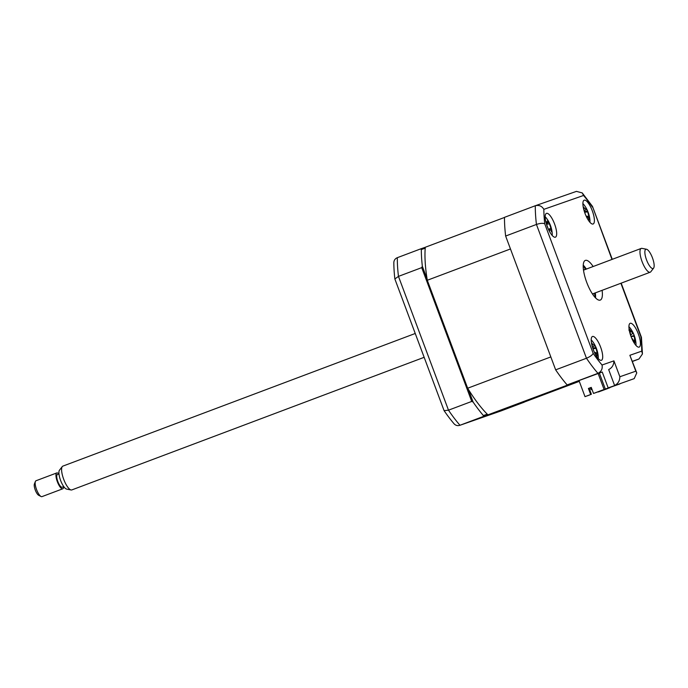 <?xml version="1.0" encoding="UTF-8"?>
<svg xmlns="http://www.w3.org/2000/svg" width="688" height="688" viewBox="0 0 688 688"><rect width="100%" height="100%" fill="white"/><g stroke="black" fill="none" stroke-linecap="round" stroke-linejoin="round"><path stroke-width="1.03" d="M425.21 248.187L421.323 249.546L420.574 248.927L425.279 247.284M471.736 401.431L448.49 410.177A114.475 34.796 69.4 0 0 459.98 425.261L500.976 410.942L459.851 425.313L483.225 416.515L483.389 415.543A114.475 34.796 69.4 0 1 473.103 402.041L471.736 401.431L421.71 267.632L398.464 276.387L448.49 410.177L444.095 410.659A111.284 33.824 69.4 0 0 454.269 424.014C455.869 425.571 457.769 425.984 459.98 425.261M473.103 402.041L468.365 389.356M427.085 278.967L422.346 266.282L421.71 267.632M524.316 402.05L483.225 416.515M487.276 414.185L483.389 415.543M524.23 402.188L500.976 410.942M394.86 278.967A111.284 33.824 69.4 0 1 393.846 262.403C394.026 260.176 395.187 258.602 397.32 257.682A114.475 34.796 69.4 0 0 398.464 276.387L394.86 278.967L444.095 410.659M421.323 249.546A114.475 34.796 69.4 0 0 422.346 266.282M420.574 248.927L397.32 257.682M592.299 210.82A12.719 3.87 69.4 0 0 584.172 200.191A12.719 3.87 69.4 0 0 584.998 213.375A12.719 3.87 69.4 0 0 593.133 223.996A12.719 3.87 69.4 0 0 592.299 210.82M554.58 224.004A12.719 3.87 69.4 0 0 546.444 213.375A12.719 3.87 69.4 0 0 547.278 226.55A12.719 3.87 69.4 0 0 555.405 237.179A12.719 3.87 69.4 0 0 554.58 224.004M600.607 347.113A12.719 3.87 69.4 0 0 592.471 336.484A12.719 3.87 69.4 0 0 593.305 349.659A12.719 3.87 69.4 0 0 601.432 360.288A12.719 3.87 69.4 0 0 600.607 347.113M638.326 333.929A12.719 3.87 69.4 0 0 630.199 323.3A12.719 3.87 69.4 0 0 631.025 336.475A12.719 3.87 69.4 0 0 639.161 347.105A12.719 3.87 69.4 0 0 638.326 333.929M593.142 266.523A21.199 6.441 69.4 0 0 585.333 260.399A21.199 6.441 69.4 0 0 586.718 282.364A21.199 6.441 69.4 0 0 600.271 300.08A21.199 6.441 69.4 0 0 602.103 290.327M586.339 269.085A21.199 6.441 69.4 0 0 583.235 265.138M619.871 376.749L635.815 371.176L636.778 372.896L634.198 378.632L608.175 387.894L602.241 372.01L567.153 384.927A114.475 34.796 -110.6 0 1 555.655 369.843L505.637 236.044A114.475 34.796 -110.6 0 1 504.493 217.339L535.436 205.695L576.432 191.376L582.246 192.924L583.553 195.469L543.847 209.341A108.111 32.861 69.4 0 0 544.733 223.798L593.168 353.357A108.111 32.861 69.4 0 0 602.052 365.01L613.928 360.865L619.871 376.749C619.75 380.86 617.996 383.766 614.599 385.478L608.665 369.594C612.053 367.882 613.816 364.975 613.928 360.865M505.637 236.044L536.442 224.451C540.149 223.222 542.909 223.007 544.733 223.798M555.655 369.843L586.468 358.25C590.063 356.728 592.299 355.103 593.168 353.357M608.175 387.894L634.198 378.632M602.241 372.01L597.958 373.335C601.364 371.563 602.722 368.785 602.052 365.01M595.567 297.904A21.199 6.441 69.4 0 0 595.301 292.89M635.815 371.176L629.873 355.292L641.749 351.138A108.111 32.861 69.4 0 0 640.872 336.681L641.448 337.421L642.446 353.967L638.963 359.007L632.435 361.286M611.985 259.428L592.471 206.383L582.246 192.924M641.749 351.138L642.446 353.967M629.873 355.292L636.778 372.896M567.153 384.927L597.958 373.335A114.475 34.796 -110.6 0 1 586.468 358.25L536.442 224.451A114.475 34.796 -110.6 0 1 535.298 205.746C539.022 204.835 541.877 206.039 543.847 209.341M632.496 361.441L638.963 359.007M593.185 295.023A25.439 7.731 69.4 0 0 593.099 294.533M583.226 265.353A36.034 10.956 -110.6 0 1 585.436 269.421M594.398 293.226A36.034 10.956 -110.6 0 1 595.412 297.749M545.679 221.149A28.965 22.515 -24.4 0 1 546.513 221.871L547.906 221.708A28.965 14.895 -52.5 0 0 547.502 220.323L548.878 222.258A28.965 19.754 165 0 1 549.402 223.815L550.882 228.046A28.965 22.515 -24.4 0 1 551.527 229.809L551.57 231.908A28.965 17.656 -163 0 0 550.933 230.342L550.151 229.534L549.54 230.506A28.965 19.754 165 0 1 549.368 231.228M546.625 223.402L548.878 222.258M552.18 235.442A11.447 3.483 69.4 0 0 552.249 234.04A11.447 3.483 69.4 0 0 552.163 232.716A29.679 29.679 0 0 0 546.951 218.87A11.447 3.483 69.4 0 0 545.163 216.806M546.306 223.643L547.906 221.708M551.415 229.818L551.432 230.403M548.035 228.45A28.965 14.895 -52.5 0 0 548.044 228.399L546.556 224.168A28.965 17.656 -163 0 0 546.418 224.021M590.949 387.525L591.981 389.339L591.061 389.666L590.347 387.757M591.671 389.46L591.061 389.666M467.659 388.23L550.83 356.926L510.462 248.961L427.291 280.265L467.659 388.23A106.416 32.345 69.4 0 0 487.938 414.847L521.022 403.288L579.296 381.358M504.493 217.451L425.287 247.259A106.416 32.345 69.4 0 0 427.291 280.265M598.147 373.55L604.098 389.46L593.512 393.441L591.25 387.396L588.421 388.462L590.682 394.508L585.006 396.649L579.064 380.731M585.006 396.649L589.461 394.989M619.871 383.809L609.774 387.542M606.919 388.539L607.616 388.29M607.014 388.806L598.285 391.67M607.719 388.557L598.397 391.971M602.103 390.655L602.318 390.148M593.512 393.441L609.852 387.74M589.418 395.084L586.468 396.116L591.379 394.267L589.117 388.213L591.259 387.413M591.379 394.267L590.682 394.508M588.421 388.462L589.117 388.213M619.922 383.93L604.098 389.46M599.36 373.094L605.32 389.038M487.938 414.847L579.072 380.765M583.157 206.675A28.965 26.565 -20.1 0 1 584.516 208.223L586.271 209.247A28.965 8.566 -44.3 0 0 586.167 208.378L587.492 210.82A28.965 13.416 168.6 0 1 587.715 211.913L588.756 216.023A28.965 26.565 -20.1 0 1 589.341 218.156L588.997 219.627A28.965 21.715 -147.6 0 0 588.378 217.632L586.623 216.608A28.965 13.416 168.6 0 1 586.486 216.849M586.193 216.23L587.165 216.17L586.382 216.634M585.178 213.934L584.138 209.823A28.965 21.715 -147.6 0 0 583.699 209.255M589.908 222.267A11.447 3.483 69.4 0 0 589.883 219.532A29.679 29.679 0 0 0 584.671 205.686A11.447 3.483 69.4 0 0 582.891 203.622M584.671 210.683L586.271 209.247M583.57 208.705L584.516 208.223M585.075 211.629L587.492 210.82M584.095 269.928A18.232 5.538 69.4 0 0 583.355 268.999M593.116 294.92A18.232 5.538 69.4 0 0 593.056 293.733M628.866 330.085L629.615 330.18L629.546 329.294A28.965 28.586 -11.6 0 1 630.93 331.229L632.891 333.276A28.965 1.978 -38.8 0 0 633.046 332.94L634.241 335.684A28.965 6.837 172.1 0 1 634.198 336.269L634.749 339.975A28.965 28.586 -11.6 0 1 635.222 342.306L634.809 342.082L634.542 343.097A28.965 23.727 -126.8 0 0 634.018 340.835L632.057 338.788A28.965 6.837 172.1 0 1 631.988 338.831M631.928 338.694L632.384 338.668L631.971 338.797M630.75 335.796L630.199 332.089A28.965 23.727 -126.8 0 0 629.374 330.816M635.936 345.367A11.447 3.483 69.4 0 0 635.91 342.641A29.679 29.679 0 0 0 630.698 328.795A11.447 3.483 69.4 0 0 628.918 326.731M632.865 333.302L631.077 334.678L632.831 333.319M630.956 336.286L634.241 335.684M598.207 358.551A11.447 3.483 69.4 0 0 598.19 355.825A29.679 29.679 0 0 0 592.979 341.979A11.447 3.483 69.4 0 0 591.198 339.915M593.4 350.02L592.437 345.961A28.965 22.162 -144.7 0 0 591.947 345.29M591.439 342.779A28.965 27.013 -19.3 0 1 592.875 344.473L594.673 345.668A28.965 7.525 -43.3 0 0 594.613 344.886L595.92 347.388A28.965 12.375 169.1 0 1 596.1 348.403L597.064 352.471A28.965 27.013 -19.3 0 1 597.64 354.638L596.831 354.569M593.073 347.053L594.673 345.668M597.64 354.638L597.236 356.006A28.965 22.162 -144.7 0 0 596.625 353.959L594.828 352.763A28.965 12.375 169.1 0 1 594.699 352.961M594.458 352.445L595.352 352.385L594.621 352.781M593.452 348.145L595.92 347.388M647.597 249.821A10.268 3.122 69.4 0 0 646.488 249.245A10.268 3.122 69.4 0 0 645.576 256.856A10.268 3.122 69.4 0 0 651.416 267.976A10.268 3.122 69.4 0 0 653.6 268.139A10.268 3.122 69.4 0 0 652.912 259.161A10.268 3.122 69.4 0 0 647.597 249.821M653.6 268.139L650.796 271.769A12.719 3.87 -110.6 0 1 650.203 272.224A12.719 3.87 -110.6 0 1 648.087 271.554A12.719 3.87 -110.6 0 1 641.164 258.886A12.719 3.87 -110.6 0 1 641.242 248.42A12.719 3.87 -110.6 0 1 641.99 248.368L646.488 249.245M415.242 333.482L62.866 466.12A12.719 3.87 69.4 0 0 62.273 466.567A12.719 3.87 69.4 0 0 63.133 477.687A12.719 3.87 69.4 0 0 69.712 489.254A12.719 3.87 69.4 0 0 71.079 489.968A12.719 3.87 69.4 0 0 71.827 489.925L424.152 357.313M71.079 489.968L66.581 489.091A10.268 3.122 -110.6 0 1 65.472 488.514A10.268 3.122 -110.6 0 1 60.157 479.175A10.268 3.122 -110.6 0 1 59.469 470.196L62.273 466.567M63.76 486.614L62.169 487.216A6.785 2.064 -110.6 0 1 61.043 486.863A6.785 2.064 -110.6 0 1 57.353 480.104A6.785 2.064 -110.6 0 1 57.396 474.514L58.979 473.92M56.794 472.931L36 480.757A8.48 2.58 69.4 0 0 35.389 481.462A8.48 2.58 69.4 0 0 36.369 489.03A8.48 2.58 69.4 0 0 40.566 496.186A8.48 2.58 69.4 0 0 41.048 496.504A8.48 2.58 69.4 0 0 41.977 496.624L62.771 488.798A8.48 2.58 -110.6 0 1 61.361 488.36A8.48 2.58 -110.6 0 1 56.743 479.906A8.48 2.58 -110.6 0 1 56.794 472.931A8.48 2.58 -110.6 0 1 58.205 473.378A8.48 2.58 -110.6 0 1 58.841 473.972M41.048 496.504L38.648 495.265A6.355 1.935 -110.6 0 1 38.287 495.025A6.355 1.935 -110.6 0 1 35.14 489.658A6.355 1.935 -110.6 0 1 34.4 483.982L35.389 481.462M63.623 486.674A8.48 2.58 -110.6 0 1 62.771 488.798M640.872 336.681L620.894 283.258M592.428 207.122A108.111 32.861 69.4 0 0 583.553 195.469M549.033 230.583L549.54 230.506M545.928 222.224L546.513 221.871M546.625 224.228L549.402 223.815M548.499 229.482L550.882 228.046M585.221 212.171L587.715 211.913M587.793 216.522L588.756 216.023M629.933 331.659L630.93 331.229M631.034 336.509L634.198 336.269M633.863 340.354L634.749 339.975M593.546 348.653L596.1 348.403M596.135 352.927L597.064 352.471M591.869 344.972L592.875 344.473M592.471 206.383L612.268 259.324M621.178 283.146L641.405 337.24M550.151 229.534L548.577 229.637M589.22 218.07L588.541 218.113M634.929 342.005L634.319 342.048M583.493 270.152L641.242 248.42M592.454 293.957L650.203 272.224"/></g></svg>
